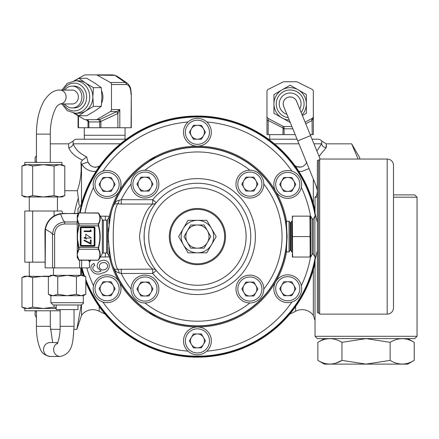 <?xml version="1.0" encoding="UTF-8"?>
<svg xmlns="http://www.w3.org/2000/svg" width="439" height="439" viewBox="0 0 439 439"><rect width="100%" height="100%" fill="white"/><g stroke="black" fill="none" stroke-linecap="round" stroke-linejoin="round"><path stroke-width="0.66" d="M104.992 313.995A76.512 76.512 0 0 1 99.203 311.256A13.872 13.872 0 0 0 81.495 315.411L81.495 304.935M96.064 171.292L92.744 171.386C88.009 170.645 84.304 168.219 81.632 164.109L83.783 166.804M289.844 313.995A76.512 76.512 0 0 0 295.639 311.256A13.872 13.872 0 0 1 313.347 315.411L313.347 269.7M298.778 171.292L302.098 171.386L298.778 171.292M281.734 292.22A6.958 6.958 0 0 0 293.784 292.22A6.958 6.958 0 0 0 287.759 281.783A6.958 6.958 0 0 0 281.734 292.22M287.759 300.797A12.056 12.056 0 0 0 299.815 288.741A12.056 12.056 0 0 0 287.759 276.685A12.056 12.056 0 0 0 275.703 288.741A12.056 12.056 0 0 0 287.759 300.797M287.759 302.652A13.911 13.911 0 0 0 301.67 288.741A13.911 13.911 0 0 0 275.714 281.783A13.911 13.911 0 0 0 287.759 302.652M191.399 344.374A6.958 6.958 0 0 0 203.444 344.374A6.958 6.958 0 0 0 197.418 333.942A6.958 6.958 0 0 0 191.399 344.374M197.418 352.956A12.056 12.056 0 0 0 209.474 340.9A12.056 12.056 0 0 0 197.418 328.844A12.056 12.056 0 0 0 185.362 340.9A12.056 12.056 0 0 0 197.418 352.956M197.418 354.811A13.911 13.911 0 0 0 211.329 340.9A13.911 13.911 0 0 0 197.418 326.989A13.911 13.911 0 0 0 183.507 340.9A13.911 13.911 0 0 0 197.418 354.811M101.058 292.22A6.958 6.958 0 0 0 113.103 292.22A6.958 6.958 0 0 0 107.083 281.783A6.958 6.958 0 0 0 101.058 292.22M107.083 300.797A12.056 12.056 0 0 0 119.139 288.741A12.056 12.056 0 0 0 107.083 276.685A12.056 12.056 0 0 0 95.022 288.741A12.056 12.056 0 0 0 107.083 300.797M107.083 302.652A13.911 13.911 0 0 0 119.128 281.789A13.911 13.911 0 0 0 93.167 288.741A13.911 13.911 0 0 0 107.083 302.652M101.058 187.903A6.958 6.958 0 0 0 113.103 187.903A6.958 6.958 0 0 0 107.083 177.471A6.958 6.958 0 0 0 101.058 187.903M107.083 196.48A12.056 12.056 0 0 0 119.139 184.424A12.056 12.056 0 0 0 107.083 172.368A12.056 12.056 0 0 0 95.022 184.424A12.056 12.056 0 0 0 107.083 196.48M107.083 198.335A13.911 13.911 0 0 0 119.128 191.382A13.911 13.911 0 0 0 107.083 170.513A13.911 13.911 0 0 0 93.167 184.424A13.911 13.911 0 0 0 107.083 198.335M191.399 135.744A6.958 6.958 0 0 0 203.444 135.744A6.958 6.958 0 0 0 197.418 125.313A6.958 6.958 0 0 0 191.399 135.744M197.418 144.321A12.056 12.056 0 0 0 209.474 132.265A12.056 12.056 0 0 0 197.418 120.209A12.056 12.056 0 0 0 185.362 132.265A12.056 12.056 0 0 0 197.418 144.321M197.418 146.176A13.911 13.911 0 0 0 211.329 132.265A13.911 13.911 0 0 0 197.418 118.354A13.911 13.911 0 0 0 183.507 132.265A13.911 13.911 0 0 0 197.418 146.176M64.599 103.961A10.904 9.762 -90 0 0 72.133 107.934A10.904 9.762 -90 0 0 81.895 97.024A10.904 9.762 -90 0 0 72.133 86.121A10.904 9.762 -90 0 0 64.599 90.088M72.133 107.934L74.186 107.934A10.904 9.762 -90 0 0 83.948 97.024A10.904 9.762 -90 0 0 74.186 86.121L72.133 86.121M101.645 90.988A13.614 12.188 90 0 1 102.907 97.024A13.614 12.188 90 0 1 101.645 103.061M74.548 80.831L78.965 78.307L85.572 82.987L93.474 87.668L92.827 97.024L93.474 106.386L85.572 111.067A16.21 14.509 -90 0 0 92.827 97.024A16.21 14.509 -90 0 0 85.572 82.987A16.21 14.509 -90 0 0 78.318 80.814L75.206 80.814A16.21 14.509 90 0 1 89.721 97.024A16.21 14.509 90 0 1 75.206 113.235L78.318 113.235A16.21 14.509 -90 0 0 85.572 111.067L78.965 115.742L74.548 113.218M84.425 139.207L84.277 135.272L125.082 135.272L125.082 127.733M71.491 103.961A6.975 6.245 -90 0 0 72.133 103.999A6.975 6.245 -90 0 0 78.372 97.024A6.975 6.245 -90 0 0 72.133 90.05A6.975 6.245 -90 0 0 71.491 90.088M299.766 109.075A10.904 10.904 0 0 0 290.163 92.997A10.904 10.904 0 0 0 286.914 114.316M290.278 122.552L273.952 113.262L273.952 103.9A16.21 16.21 0 0 1 290.163 87.69A16.21 16.21 0 0 1 306.373 103.9L306.373 113.262L302.405 115.55M296.857 101.947A6.975 6.975 0 0 0 283.188 103.9A6.975 6.975 0 0 0 284.011 107.187M269.76 139.207L269.76 134.603M310.565 135.552L310.565 134.603M60.138 310.774L24.82 310.774L24.82 308.469L56.187 308.469M61.915 162.392L24.82 162.392L24.82 164.696L27.306 164.696L21.95 166.035L21.95 195.624L27.306 196.963L32.656 195.624L32.656 166.035L27.306 164.696L61.915 164.696L61.915 162.392M105.338 220.186L105.338 216.18L100.355 216.18M77.999 304.99L77.999 309.588L56.187 309.588L56.187 304.99L53.179 304.99L81.001 304.99C83.201 303.783 83.964 303.014 83.3 302.69L50.88 302.69L53.179 304.99M53.053 295.716L48.372 294.267L53.053 295.716L57.734 294.267L67.09 295.716L76.452 294.267L76.452 276.762L81.133 275.313L83.3 275.313L85.808 276.762L81.133 275.313L85.808 276.762L85.808 294.267L81.133 295.716L85.808 294.267L83.3 295.716L50.88 295.716L50.88 302.69M393.492 165.36L393.492 307.81A6.305 6.305 0 0 1 387.187 314.115L387.187 159.05A6.305 6.305 0 0 1 393.492 165.36M317.37 311.964L317.37 161.201L317.37 311.964A1.114 1.114 0 0 0 318.484 313.078L319.674 313.078M317.37 161.201A1.114 1.114 0 0 1 318.484 160.092L319.674 160.092M387.187 314.115L319.674 314.115L319.674 159.05L387.187 159.05M414.229 360.381L407.749 364.123L324.333 364.123L317.852 360.381C325.903 365.275 333.936 365.275 341.948 360.381L366.044 364.107L390.139 360.381C398.189 365.275 406.218 365.275 414.229 360.381L414.229 342.338C406.179 337.443 398.151 337.443 390.139 342.338L390.139 360.381M335.994 363.102L341.948 360.381L341.948 342.338L366.044 338.612L317.337 338.601L315.037 336.296L417.05 336.296L417.05 197.188L393.492 197.188M324.333 338.601L317.852 342.338C325.864 337.443 333.898 337.443 341.948 342.338M317.37 197.188L315.037 197.188L317.37 194.889M315.323 214.336L315.114 213.656M315.037 197.188L315.037 213.398L317.37 222.381M317.37 250.784L315.037 259.767L315.037 336.296M315.367 258.692L315.707 257.528M286.349 251.882L289.032 251.964L289.032 221.201L290.453 223.111L291.776 221.113L292.347 221.097M290.827 222.886L290.827 250.285L291.776 252.052L291.776 221.113M312.189 254.313L312.749 253.972L313.298 254.274L313.298 218.891L312.749 219.193L312.189 218.858L312.189 254.313L310.763 256.963L310.763 216.202L310.192 216.186M315.91 256.804L314.884 256.837L314.884 216.328L313.298 218.891M310.192 253.852L310.192 257.029L309.912 257.029L310.192 253.852L309.912 216.136L292.626 216.136L292.347 219.319L292.626 257.029L292.347 257.029L292.347 253.852M310.192 239.765L309.912 236.583L292.626 236.583M286.656 251.086C286.283 253.083 286.437 248.249 287.117 236.583C286.442 224.916 286.283 220.087 286.656 222.079M149.567 313.084L155.093 316.272L149.567 313.084M155.093 156.893L149.567 160.081L155.093 156.893M110.068 217.069A89.507 89.507 0 0 1 260.711 173.295A89.507 89.507 0 0 1 172.445 322.533A89.507 89.507 0 0 1 110.068 256.096M109.146 256.096A90.407 90.407 0 0 0 286.519 251.887M286.519 221.278A90.407 90.407 0 0 0 109.146 217.069M113.866 267.999C111.358 263.855 109.454 253.38 108.159 236.583C109.443 219.835 111.341 209.365 113.866 205.167A89.265 89.265 0 0 1 286.683 236.583A89.265 89.265 0 0 1 113.866 267.999C114.107 269.156 115.38 269.595 117.69 269.321L152.701 269.123A4.637 4.165 140.5 0 1 156.279 270.512L152.701 273.464L121.252 273.464L119.194 272.987C116.456 272.251 114.683 270.589 113.866 267.999L113.701 267.56M109.465 251.805L108.823 247.486M108.312 241.823L108.274 241.209M108.927 248.304L109.503 252.041M109.53 252.184L110.238 255.739M109.509 221.108L110.315 217.069L109.064 217.069L107.599 219.604L107.599 253.561L109.064 256.096L110.315 256.096L109.547 252.288M144.184 233.521L144.096 236.583A53.328 53.328 0 0 1 197.418 183.255A53.328 53.328 0 0 1 250.746 236.583A53.328 53.328 0 0 1 197.418 289.91A53.328 53.328 0 0 1 144.096 236.583L144.096 237.12A53.328 53.328 0 0 0 144.124 238.366M144.212 240.095A53.328 53.328 0 0 0 144.212 240.149A53.328 53.328 0 0 0 144.376 242.059L144.574 243.716M144.146 238.871L144.206 240.062M144.36 241.884L144.382 242.114A53.328 53.328 0 0 0 144.442 242.652M144.151 234.146L144.272 240.912M144.404 242.301L145.995 250.702M131.047 184.084A84.628 84.628 0 0 0 121.252 199.707L121.252 204.042L117.69 203.844C115.38 203.57 114.107 204.014 113.866 205.167C114.683 202.577 116.456 200.914 119.194 200.179L121.252 199.707L152.701 199.707L156.279 202.653L154.55 204.865M152.574 207.729L150.528 211.192M148.536 215.28L146.758 219.934M145.336 225.136L144.426 230.651M144.162 233.872L144.168 233.729A53.328 53.328 0 0 0 144.146 234.267L144.371 231.15M144.431 230.585L144.343 231.446M144.31 231.776L144.244 232.571M144.212 233.065L144.184 233.482M144.096 235.869L144.113 235.178M144.096 235.919L144.096 236.583A53.328 53.328 0 0 0 144.096 236.939M169.317 236.583A28.101 28.101 0 0 1 197.418 208.481A28.101 28.101 0 0 1 225.525 236.583A28.101 28.101 0 0 1 197.418 264.684A28.101 28.101 0 0 1 169.317 236.583M144.958 198.033A13.911 13.911 0 0 0 158.869 184.122A13.911 13.911 0 0 0 144.958 170.211A13.911 13.911 0 0 0 131.047 184.122A13.911 13.911 0 0 0 144.958 198.033M144.958 196.178A12.056 12.056 0 0 0 157.014 184.122A12.056 12.056 0 0 0 144.958 172.066A12.056 12.056 0 0 0 132.902 184.122A12.056 12.056 0 0 0 144.958 196.178M138.933 187.596A6.958 6.958 0 0 0 150.983 187.596A6.958 6.958 0 0 0 144.958 177.164A6.958 6.958 0 0 0 138.933 187.596M249.884 170.211A13.911 13.911 0 0 0 235.973 184.122A13.911 13.911 0 0 0 249.884 198.033A13.911 13.911 0 0 0 263.795 184.122A13.911 13.911 0 0 0 249.884 170.211M249.884 172.066A12.056 12.056 0 0 0 237.828 184.122A12.056 12.056 0 0 0 249.884 196.178A12.056 12.056 0 0 0 261.94 184.122A12.056 12.056 0 0 0 249.884 172.066M255.904 180.643A6.958 6.958 0 0 0 243.859 180.643A6.958 6.958 0 0 0 249.884 191.075A6.958 6.958 0 0 0 255.904 180.643M144.958 275.132A13.911 13.911 0 0 0 131.047 289.043A13.911 13.911 0 0 0 144.958 302.954A13.911 13.911 0 0 0 158.869 289.043A13.911 13.911 0 0 0 144.958 275.132M144.958 276.987A12.056 12.056 0 0 0 132.902 289.043A12.056 12.056 0 0 0 144.958 301.099A12.056 12.056 0 0 0 157.014 289.043A12.056 12.056 0 0 0 144.958 276.987M150.983 285.569A6.958 6.958 0 0 0 138.933 285.569A6.958 6.958 0 0 0 144.958 296.001A6.958 6.958 0 0 0 150.983 285.569M249.884 302.954A13.911 13.911 0 0 0 263.795 289.043A13.911 13.911 0 0 0 249.884 275.132A13.911 13.911 0 0 0 235.973 289.043A13.911 13.911 0 0 0 249.884 302.954M249.884 301.099A12.056 12.056 0 0 0 261.94 289.043A12.056 12.056 0 0 0 249.884 276.987A12.056 12.056 0 0 0 237.828 289.043A12.056 12.056 0 0 0 249.884 301.099M243.859 292.522A6.958 6.958 0 0 0 255.904 292.522A6.958 6.958 0 0 0 249.884 282.09A6.958 6.958 0 0 0 243.859 292.522M187.382 242.377A11.595 11.595 0 0 1 187.382 230.788L190.729 224.987L204.113 224.987L210.808 236.583L204.113 248.178L190.729 248.178L184.034 236.583L187.382 230.788A11.595 11.595 0 0 1 207.46 230.788A11.595 11.595 0 0 1 197.418 248.178A11.595 11.595 0 0 1 187.382 242.377M197.418 263.812A27.229 27.229 0 0 0 224.647 236.583A27.229 27.229 0 0 0 197.418 209.354A27.229 27.229 0 0 0 170.189 236.583A27.229 27.229 0 0 0 197.418 263.812M109.141 223.352L109.503 221.152M109.064 217.069L109.064 223.879M77.538 256.019L79.053 260.179A0.373 0.307 151.2 0 1 78.729 260.042L77.22 257.43L77.22 253.083L78.641 249.039L77.22 239.37L77.22 233.795L78.641 225.745L78.641 224.126L77.22 220.082L77.22 218.529L77.538 219.912A0.373 0.318 171.2 0 0 77.22 220.082L77.22 233.795L77.538 233.822L77.22 253.083A0.373 0.318 8.8 0 0 77.538 253.259L77.22 254.636L77.538 256.019A0.373 0.318 171.2 0 1 77.22 255.871L78.729 260.042A0.373 0.373 90 0 0 79.053 260.228L98.265 260.228A0.373 0.373 -90 0 0 98.583 260.042L98.265 260.179A0.373 0.307 28.8 0 0 98.583 260.042L102.331 253.561L102.331 219.604L98.588 213.124A0.373 0.373 -90 0 0 98.265 212.937L79.053 212.937A0.373 0.373 90 0 0 78.729 213.124A0.373 0.307 28.8 0 1 79.053 212.986L77.22 218.529L77.22 217.294A0.373 0.318 8.8 0 1 77.538 217.146M99.796 257.199L100.202 254.554M98.693 247.344L99.549 243.541M99.549 229.63L98.671 225.745C100.69 232.955 100.69 240.182 98.671 247.42L98.671 249.039C100.718 252.71 100.685 256.376 98.583 260.042M99.796 221.432L100.202 218.611M107.599 253.561A1.158 1.158 0 0 0 106.595 252.979L103.335 252.979A1.158 1.158 0 0 0 102.331 253.561M107.599 219.604A1.158 1.158 0 0 1 106.595 220.186L103.335 220.186A1.158 1.158 0 0 1 102.331 219.604M79.563 212.937A120.209 120.209 0 0 1 315.037 211.752M81.649 268.931A4.637 4.637 0 0 1 80.705 268.613M36.41 317.644L35.125 315.411L35.125 310.774M36.41 312.623L36.08 310.774M268.503 139.207L297.071 139.207M312.052 139.207L318.023 139.207A4.599 4.599 0 0 1 321.776 141.149L321.661 143.805L313.929 143.805M120.429 143.805L73.176 143.805L73.066 141.149A4.599 4.599 0 0 1 76.82 139.207L126.333 139.207M301.363 167.083L296.835 166.688C301.313 167.956 304.655 166.408 306.861 162.057M85.808 282.178A120.566 120.566 0 0 0 315.037 263.087M315.037 210.078A120.566 120.566 0 0 0 81.248 204.344M281.734 187.903A6.958 6.958 0 0 0 293.784 187.903A6.958 6.958 0 0 0 287.759 177.471A6.958 6.958 0 0 0 281.734 187.903M287.759 196.48A12.056 12.056 0 0 0 299.815 184.424A12.056 12.056 0 0 0 287.759 172.368A12.056 12.056 0 0 0 275.703 184.424A12.056 12.056 0 0 0 287.759 196.48M287.759 198.335A13.911 13.911 0 0 0 301.67 184.424A13.911 13.911 0 0 0 287.759 170.513A13.911 13.911 0 0 0 275.708 191.377A13.911 13.911 0 0 0 287.759 198.335M295.793 184.424L291.776 191.382L283.742 191.382L279.731 184.424L283.742 177.471L291.776 177.471L295.793 184.424M102.693 272.954C97.639 275.193 93.809 274.139 91.191 269.793C90.363 266.928 91.274 264.81 93.913 263.427L94.791 265.43C93.145 266.248 92.536 267.521 92.975 269.261C94.797 271.944 97.365 272.608 100.679 271.247L101.107 271.088L97.414 267.669C96.706 264.196 98.051 261.831 101.442 260.585C105.08 259.537 107.659 260.722 109.179 264.135C109.772 268.838 107.61 271.779 102.693 272.954M35.125 162.392L35.125 157.755L36.432 155.488M81.199 304.979L76.858 329.327L73.993 329.327M60.072 329.327L50.386 329.327M36.075 162.392L36.432 160.444M81.495 203.466L81.495 164.252L80.935 162.293C81.72 171.764 80.529 181.241 77.368 190.724L64.785 190.724M80.935 162.293L82.527 160.114C75.53 156.937 70.926 152.821 68.714 147.756L68.572 143.844L50.304 143.844M77.368 190.724L79.207 205.661M326.578 145.803L326.128 147.756L326.27 143.844L351.683 143.844L358.092 159.05M316.87 151.016L321.661 143.805A4.599 3.869 22.7 0 0 326.128 147.756L319.016 156.273M315.992 185.598L317.359 190.361M315.037 291.721L315.037 318.467M317.37 191.311L316.695 195.525M359.717 159.05L359.717 157.755L351.683 143.844M309.045 168.571L302.098 171.386M313.347 203.466L313.347 179.107M68.714 147.756A4.599 3.869 -22.7 0 0 73.176 143.805C75.299 149.282 79.794 153.623 86.67 156.827L87.981 162.057L81.495 164.252M81.495 275.313L81.495 269.7M81.248 268.822A120.566 120.566 0 0 0 83.245 275.313M89.765 164.548L87.981 162.057C90.176 166.408 93.518 167.95 98.007 166.688L99.944 165.635M100.674 165.24L98.007 166.688L94.978 167.38M92.141 166.485L90.857 165.591M294.168 165.24L296.835 166.688A4.599 0.856 -64.2 0 0 296.385 167.725M73.066 141.149L68.572 143.844M86.67 156.827L82.527 160.114M98.457 167.725A4.599 0.856 64.2 0 0 98.007 166.688M326.27 143.844L321.776 141.149M78.016 213.359L78.016 208.761L81.649 204.234M315.037 261.414A120.209 120.209 0 0 1 85.808 281.223M83.701 275.544A120.209 120.209 0 0 1 81.363 267.894M99.488 267.565C100.52 269.744 102.21 270.451 104.57 269.683C106.897 268.898 107.873 267.335 107.484 264.986C106.331 262.785 104.537 262.061 102.095 262.813C99.856 263.669 98.989 265.255 99.488 267.565M77.538 219.912L78.965 223.901L78.965 225.833L78.641 225.745M78.724 260.042L98.265 260.179C100.366 256.53 100.394 252.891 98.352 249.264L98.352 247.333C100.366 240.199 100.366 233.032 98.352 225.833L98.352 223.901L78.965 223.901A0.373 0.313 151.8 0 0 78.641 224.126M77.538 239.343L78.965 247.333L78.965 249.264A0.373 0.313 -151.8 0 1 78.641 249.039M98.671 247.42L78.641 247.42M98.671 224.126A0.373 0.313 28.2 0 0 98.352 223.901C100.394 220.274 100.366 216.636 98.265 212.986A0.373 0.307 -28.8 0 1 98.583 213.124C100.685 216.756 100.718 220.422 98.671 224.126L98.671 225.745L98.352 225.833L78.965 225.833L77.538 233.822M98.588 213.124L79.053 212.937L77.22 217.294L78.729 213.124L77.22 215.736L77.22 217.294M77.538 253.259L78.965 249.264L98.352 249.264A0.373 0.313 -28.2 0 0 98.671 249.039M80.299 245.483L80.666 245.483A0.373 0.373 0 0 0 81.039 245.856L94.209 245.856A0.373 0.373 0 0 0 94.577 245.483L94.577 227.682A0.373 0.373 0 0 0 94.209 227.309L81.039 227.309A0.373 0.373 0 0 0 80.666 227.682L80.666 245.483L94.209 245.483L94.209 227.682L81.039 227.682L81.039 246.23A0.741 0.741 0 0 1 80.299 245.483L80.299 227.682L81.039 227.682L81.039 226.936A0.741 0.741 0 0 0 80.299 227.682M91.103 230.305L90.39 229.893L90.39 230.963L84.145 230.963L84.145 231.589L91.103 231.589L91.103 230.305M91.279 237.971L85.753 234.174L85.753 237.477L84.145 237.477L84.145 238.097L85.753 238.097L85.753 238.904L86.467 238.904L86.467 238.097L91.279 237.971M91.103 239.974L90.39 239.974L90.39 243.195L84.266 240.056L83.97 240.594L91.103 244.254L91.103 239.974M109.064 249.286L109.064 256.096M108.296 231.578L108.57 227.984M110.315 217.069L110.216 217.53M109.904 219.006L109.547 220.877M188.04 220.334L183.348 228.461A16.248 16.248 0 0 1 211.494 228.461A16.248 16.248 0 0 1 211.494 244.71L206.802 252.831L197.418 252.831A16.248 16.248 0 0 1 183.348 244.71L178.657 236.583L183.348 228.461A16.248 16.248 0 0 0 183.348 244.71L188.04 252.831L197.418 252.831A16.248 16.248 0 0 0 211.494 244.71L216.18 236.583L206.802 220.334L188.04 220.334M257.912 289.043L253.896 282.09L245.867 282.09L241.851 289.043L245.867 296.001L253.896 296.001L257.912 289.043M136.924 289.043L140.941 296.001L148.975 296.001L152.992 289.043L148.975 282.09L140.941 282.09L136.924 289.043M241.851 184.122L245.867 191.075L253.896 191.075L257.912 184.122L253.896 177.164L245.867 177.164L241.851 184.122M152.992 184.122L148.975 177.164L140.941 177.164L136.924 184.122L140.941 191.075L148.975 191.075L152.992 184.122M144.135 234.514A53.328 53.328 0 0 0 144.113 235.194M156.279 202.653A4.637 4.165 39.5 0 1 152.701 204.042L121.252 204.042M119.194 200.179A4.637 1.591 -82.5 0 1 117.69 203.844C111.753 212.602 111.736 260.492 117.69 269.321A4.637 1.591 82.5 0 1 119.194 272.987M113.866 205.167L113.701 205.611M131.047 289.081A84.628 84.628 0 0 1 121.252 273.464L121.252 269.123M152.701 269.123C145.781 263.499 141.363 252.661 139.459 236.626C141.347 220.543 145.764 209.683 152.701 204.042L152.701 199.707A57.964 57.964 0 0 1 255.383 236.583A57.964 57.964 0 0 1 152.701 273.464L152.701 269.123M309.912 257.029L292.626 257.029M309.912 216.136L310.192 216.136L310.192 219.319M292.347 219.319L292.347 216.136L292.626 216.136M309.912 236.583L310.192 233.405M292.347 239.765L292.347 233.405M417.05 336.296L414.751 338.601L366.044 338.601L390.139 342.338M393.492 194.889L414.751 194.889L417.05 197.188M317.852 342.338L317.852 360.381M109.311 256.837L105.338 256.985L105.338 252.979M81.649 260.228L81.649 267.894L89.441 267.894L89.474 261.589L89.962 260.228M90.681 260.228L89.721 261.847A2.299 0.477 6.4 0 0 89.474 261.589L89.441 267.894M76.452 294.267L81.133 295.716M50.88 295.716L48.372 294.267L48.372 276.762L53.053 275.313L48.372 276.762L50.88 275.313L53.053 275.313L57.734 276.762L67.09 275.313L53.053 275.313M76.452 276.762L67.09 275.313L81.133 275.313M57.734 294.267L57.734 276.762M44.943 231.907L45.184 267.894L44.943 231.907L45.222 228.719C47.066 220.636 52.016 215.62 60.061 213.678A2.299 0.719 79.3 0 1 60.489 213.936C52.268 215.823 47.247 220.883 45.426 229.114L45.184 267.894L52.543 267.894L52.543 234.355L50.951 232.56L45.426 229.114C47.247 220.883 52.268 215.823 60.489 213.936L63.37 220.466L64.709 221.975L64.709 223.983C58.36 224.527 54.99 227.984 54.601 234.355L54.601 267.894L79.613 267.894L79.613 260.228M81.649 267.894L79.613 267.894M54.601 267.894L52.543 267.894M60.061 213.678L78.586 213.359M54.601 234.355L52.543 234.355C53.234 226.93 57.289 222.803 64.709 221.975L77.22 221.975M78.416 213.656L62.146 213.409M59.869 213.716L58.864 213.947M55.709 215.072L55.144 215.346M54.831 215.505L53.015 216.603M51.539 217.728L50.337 218.836M50.287 218.885L48.46 221.047M48.455 221.053L48.07 221.607M47.67 222.227L47.5 222.513M47.138 223.16L46.83 223.758M46.518 224.433L46.391 224.73M46.38 224.746L46.26 225.048M45.947 225.887L45.255 228.51M45.179 228.966L45.019 230.272M45.014 230.299L44.987 230.662M45.222 228.719A2.299 0.752 9.9 0 0 45.426 229.114M62.069 196.623L59.43 196.963L64.785 195.624L64.785 166.035L59.43 164.696L54.074 166.035L43.368 164.696L32.656 166.035M32.656 195.624L43.368 196.963L54.074 195.624L54.074 166.035M54.074 195.624L59.43 196.963L24.82 196.963L21.95 195.624M24.666 165.037L27.306 164.696M64.785 195.624L61.915 196.963L59.43 196.963M62.629 213.381L61.915 211.011L54.074 211.011L54.074 215.928M44.943 262.154L24.82 262.154L24.82 211.011L54.074 211.011M32.656 262.154L32.656 211.011M48.724 276.554L27.306 276.202L32.656 277.541L43.368 276.202L49.338 276.202M27.306 276.202L24.82 276.202L21.95 277.541L27.306 276.202M24.666 308.129L27.306 308.469L21.95 307.135L21.95 277.541M56.187 307.959L54.074 307.135L43.368 308.469L32.656 307.135L27.306 308.469M32.656 277.541L32.656 307.135M54.074 304.99L54.074 307.135M295.195 134.603L266.978 134.603L266.978 91.411A2.299 2.299 0 0 1 268.251 89.353L283.001 81.994A2.299 2.299 0 0 1 284.028 81.753L296.298 81.753A2.299 2.299 0 0 1 297.324 81.994L312.074 89.353A2.299 2.299 0 0 1 313.347 91.411L313.347 134.603L310.175 134.603M305.1 122.163L312.118 118.459L305.1 122.163M291.897 126.52L284.055 126.52L284.088 134.603M284.143 128.545L268.152 120.434L268.202 118.459L283.034 126.284L268.202 118.459A2.299 2.299 0 0 1 266.978 116.423M273.952 103.9A16.21 16.21 0 0 0 289.274 120.088A16.21 16.21 0 0 1 273.952 103.9L273.952 94.539L290.163 85.182L306.373 94.539L306.373 103.9A16.21 16.21 0 0 1 302.12 114.848A16.21 16.21 0 0 0 306.373 103.9M266.978 91.411L266.978 134.603M283.001 81.994L282.513 82.236M312.173 134.603L312.069 120.495A2.299 1.026 62.2 0 1 312.118 118.459A2.299 2.299 0 0 0 313.347 116.423L312.173 120.434A2.299 1.01 60.7 0 1 312.173 118.431M282.979 126.251A2.299 2.299 0 0 0 284.055 126.52M282.957 134.603L283.034 126.284A2.299 2.233 117.8 0 0 284.11 126.531M268.152 134.603L268.152 120.434L266.978 120.434M131.052 127.733L131.294 94.643L131.294 127.733L78.065 127.733L78.065 115.709M98.835 119.655A2.299 2.217 114 0 0 99.911 119.408L116.977 111.555L119.814 109.547L117.745 113.619L116.9 111.583L110.376 111.583L97.151 119.375L99.911 119.408L100.838 121.4L99.708 121.674L98.77 119.644L85.254 119.644A2.299 2.058 -90 0 1 84.293 119.375L73.736 113.158M99.763 127.733L99.763 121.943L88.887 121.943L87.833 119.644L98.77 119.644A2.299 2.058 90 0 0 99.73 119.375M78.965 78.307L86.768 78.307L94.67 82.987L101.277 87.668L101.925 97.024L101.277 106.386L94.67 111.067L86.768 115.742L78.965 115.742M93.474 106.386L101.277 106.386M93.474 87.668L101.277 87.668M131.052 94.643C130.806 88.294 129.269 84.925 126.427 84.535A2.299 2.058 90 0 0 125.285 82.477L114.853 75.365L97.134 75.124L110.337 82.477L125.285 82.477L127.475 83.339L117.471 76.446L114.853 75.365A2.299 1.586 102.9 0 0 114.447 75.179L117.471 76.446M126.427 84.535L111.473 84.535L111.473 109.547L119.814 109.547L119.814 127.733M73.993 80.869L84.31 75.124A2.299 2.058 -90 0 1 85.226 74.877L112.252 74.877L85.226 74.877M96.19 119.644A2.299 2.058 -90 0 0 97.151 119.375M110.376 111.583A2.299 2.058 -90 0 0 111.473 109.547M111.473 84.535A2.299 2.058 -90 0 0 110.337 82.477M97.134 75.124A2.299 2.058 -90 0 0 96.212 74.877M114.107 75.157A2.299 1.586 102.9 0 1 114.447 75.179L112.252 74.877A2.299 2.058 90 0 1 113.174 75.124M117.871 127.733L117.871 113.558L116.977 111.555M117.745 113.619L100.838 121.4L100.904 121.943L99.708 121.674M88.93 121.674A2.299 0.444 -172.3 0 1 88.047 121.4L87.795 119.924M205.452 132.265L201.435 139.223L193.407 139.223L189.39 132.265L193.407 125.313L201.435 125.313L205.452 132.265M115.111 184.424L111.094 191.382L103.066 191.382L99.049 184.424L103.066 177.471L111.094 177.471L115.111 184.424M115.111 288.741L111.094 295.694L103.066 295.694L99.049 288.741L103.066 281.783L111.094 281.783L115.111 288.741M205.452 340.9L201.435 347.853L193.407 347.853L189.39 340.9L193.407 333.942L201.435 333.942L205.452 340.9M295.793 288.741L291.776 295.694L283.742 295.694L279.731 288.741L283.742 281.783L291.776 281.783L295.793 288.741M317.37 188.973L283.737 106.518A6.936 6.936 0 0 1 287.54 97.48A6.936 6.936 0 0 1 296.583 101.283A6.936 6.936 0 0 0 287.54 97.48M320.152 159.05L296.583 101.283M57.52 343.177A6.958 6.651 90 0 0 53.635 349.504A6.958 6.651 90 0 0 60.286 356.463C73.95 353.214 72.781 340.148 74.048 326.32L74.048 309.588M57.196 343.742C56.68 345.74 60.373 337.607 60.138 326.32L74.048 326.32M50.326 310.774L50.326 326.32L36.41 326.32C36.421 335.374 37.677 342.848 40.185 348.753C41.464 352.89 44.794 355.458 50.178 356.463L60.286 356.463M57.805 342.552L50.178 342.552A6.958 6.651 90 0 0 43.527 349.504A6.958 6.651 90 0 0 50.178 356.463M36.432 134.12L50.304 134.12C50.002 120.127 55.16 107.16 57.932 105.294L59.907 103.961A6.936 6.212 -90 0 0 66.113 97.024A6.936 6.212 -90 0 0 59.907 90.088C54.211 89.814 48.899 93.447 43.971 100.981C39.011 109.865 36.497 120.912 36.432 134.12L36.432 162.392M290.827 250.285L290.086 250.257L290.086 222.908M99.203 311.256L99.203 306.504M295.639 311.256L295.639 306.504M63.392 103.961A13.911 12.451 -90 0 0 77.396 110.463A13.911 12.451 -90 0 0 86.637 97.024A13.911 12.451 -90 0 0 77.396 83.586A13.911 12.451 -90 0 0 63.392 90.088M301.138 112.444A13.911 13.911 0 0 0 290.163 89.99A13.911 13.911 0 0 0 276.252 103.9A13.911 13.911 0 0 0 288.291 117.685M318.484 160.092L318.484 313.078M148.733 236.583A48.691 48.691 0 0 0 197.418 285.273A48.691 48.691 0 0 0 246.109 236.583A48.691 48.691 0 0 0 197.418 187.892A48.691 48.691 0 0 0 148.733 236.583M263.795 289.081A84.628 84.628 0 0 0 263.795 184.084M249.917 170.211A84.628 84.628 0 0 0 144.919 170.211M103.335 220.186L103.335 252.979M106.595 252.979L106.595 220.186M80.194 212.937A119.589 119.589 0 0 1 315.279 216.345M93.502 187.442A114.952 114.952 0 0 0 84.925 212.937M188.018 122.015A114.952 114.952 0 0 0 102.902 171.155M291.935 171.155A114.952 114.952 0 0 0 206.824 122.015M310.549 216.197A114.952 114.952 0 0 0 301.341 187.442M298.948 143.805L274.413 143.805M86.812 267.894A114.952 114.952 0 0 0 93.502 285.723M102.902 302.01A114.952 114.952 0 0 0 188.018 351.151M206.824 351.151A114.952 114.952 0 0 0 291.935 302.01M301.341 285.723A114.952 114.952 0 0 0 310.549 256.974M74.432 213.359A125.164 125.164 0 0 1 78.466 197.654M315.279 256.82A119.589 119.589 0 0 1 85.808 279.528M84.524 276.016A119.589 119.589 0 0 1 82.005 267.894M94.209 245.856L94.209 245.483L94.95 245.483A0.741 0.741 0 0 1 94.209 246.23L94.209 245.856M94.209 226.936A0.741 0.741 0 0 1 94.95 227.682L94.209 227.682L94.209 226.936L81.039 226.936M94.209 246.23L81.039 246.23M94.95 227.682L94.95 245.483M144.919 302.954A84.628 84.628 0 0 0 249.917 302.954M89.474 261.589L88.195 260.228M77.22 223.983L64.709 223.983M63.49 213.656L60.489 213.936M312.069 120.495L305.774 123.809M292.835 128.819L282.957 128.819M100.904 121.943L100.904 127.733M88.009 127.733L88.009 121.943L88.887 121.943L88.887 127.733M88.009 121.943L88.047 121.4L85.896 119.644M78.466 115.945L78.466 127.733M297.752 140.87L310.598 135.629M75.206 80.814L67.293 83.344L61.872 90.088M124.934 139.207L125.082 135.272M72.775 90.088L59.907 90.088M29.281 262.154L29.281 276.202M57.454 211.011L57.454 196.963M109.311 216.328L105.338 216.18M53.476 267.894L53.476 275.313M312.189 218.858L310.763 216.202M286.349 221.283L289.032 221.201M315.91 216.361L314.884 216.328M313.347 315.411L315.037 320.475M81.495 315.411L76.858 329.327M291.776 252.052L292.347 252.068M310.763 256.963L310.192 256.985M313.298 254.274L314.884 256.837M290.086 250.257L289.032 251.964M407.749 338.601L414.229 342.338M105.338 256.985L100.355 256.985M83.3 295.716L83.3 302.69M80.705 267.894L80.705 275.313M61.915 164.696L64.785 166.035M24.82 164.696L21.95 166.035M29.281 211.011L29.281 196.963M24.82 308.469L21.95 307.135M72.775 103.961L59.907 103.961M50.304 134.12L50.304 162.392M36.41 326.32L36.41 310.774M50.326 326.32L52.653 342.552M60.138 326.32L60.138 309.588M84.277 135.272L84.277 127.733M61.872 103.961L67.293 110.71L75.206 113.235M131.294 94.643C130.8 86.373 129.862 86.181 127.48 83.339"/></g></svg>
